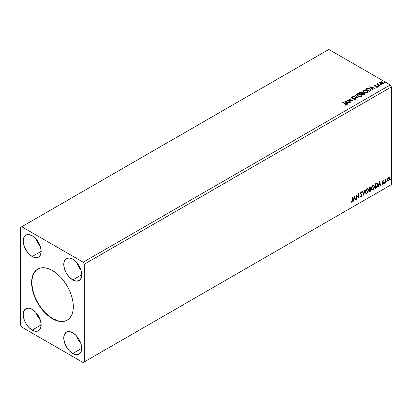 <?xml version="1.0" encoding="UTF-8"?>
<svg xmlns="http://www.w3.org/2000/svg" width="412" height="412" viewBox="0 0 412 412"><rect width="100%" height="100%" fill="white"/><g stroke="black" fill="none" stroke-linecap="round" stroke-linejoin="round"><path stroke-width="0.62" d="M37.832 269.031A29.499 17.031 -120 0 0 33.46 292.705A29.499 17.031 -120 0 0 52.695 318.594L50.424 317.431L46.412 314.196L40.876 307.975L36.344 300.611L33.197 292.731L31.709 285.016L32.007 278.131L34.072 272.667L36.344 270.056L37.719 269.098A29.499 17.031 60 0 1 52.468 270.56L56.537 273.372L60.446 276.998L64.056 281.308L67.213 286.129L69.808 291.274L71.734 296.552L72.924 301.754L73.321 306.683L72.924 311.153L71.734 314.984L69.808 318.033L67.213 320.186L64.056 321.36L60.446 321.499L56.537 320.613L52.695 318.594A29.499 17.031 -120 0 0 67.331 320.119M52.463 318.728A29.499 17.031 60 0 1 33.197 292.731A29.499 17.031 60 0 1 37.719 269.098L40.876 267.929L44.486 267.785L48.395 268.67L52.468 270.56A29.499 17.031 60 0 1 71.734 296.552A29.499 17.031 60 0 1 67.213 320.186A29.499 17.031 60 0 1 52.468 318.728M362.004 95.527L360.907 94.152L359.625 93.648L357.292 93.781L356.73 94.353L356.854 95.11L358.615 96.331L361.077 96.46L361.999 95.466L360.907 94.152L357.199 93.833L356.694 94.585L357.807 95.965L361.484 96.279L362.004 95.8M76.606 262.423A12.7 7.334 -120 0 0 80.85 269.772L78.362 266.312L76.606 262.423M72.744 279.923A12.7 7.334 60 0 1 64.447 268.732A12.7 7.334 60 0 1 66.394 258.556A12.7 7.334 60 0 1 72.744 259.184L76.179 261.96L79.094 265.889L81.04 270.375L81.725 274.737L72.744 279.923L69.309 277.152L66.394 273.223L64.447 268.732L63.762 264.37L64.447 260.796L66.394 258.556L69.309 257.989L72.744 259.184A12.7 7.334 60 0 1 81.04 270.375A12.7 7.334 60 0 1 79.094 280.551L76.179 281.118L72.744 279.923L81.725 274.737L81.04 278.311L79.094 280.551A12.7 7.334 60 0 1 72.744 279.923M36.05 239.006A12.7 7.334 -120 0 0 40.294 246.361L37.806 242.895L36.05 239.006M32.188 256.511A12.7 7.334 60 0 1 23.891 245.315A12.7 7.334 60 0 1 25.838 235.139A12.7 7.334 60 0 1 32.188 235.772L35.623 238.543L38.537 242.472L40.484 246.963L41.169 251.325L32.188 256.511L28.752 253.735L25.838 249.806L23.891 245.315L23.206 240.953L23.891 237.379L25.838 235.139L28.752 234.577L32.188 235.772A12.7 7.334 60 0 1 40.484 246.963A12.7 7.334 60 0 1 38.537 257.139L35.623 257.706L32.188 256.511L41.169 251.325L40.484 254.899L38.537 257.139A12.7 7.334 60 0 1 32.188 256.511M36.05 312.6A12.7 7.334 -120 0 0 40.294 319.949L37.806 316.488L36.05 312.6M32.188 330.1A12.7 7.334 60 0 1 23.891 318.909A12.7 7.334 60 0 1 25.838 308.732A12.7 7.334 60 0 1 32.188 309.361L35.623 312.136L38.537 316.066L40.484 320.551L41.169 324.913L32.188 330.1L28.752 327.329L25.838 323.394L23.891 318.909L23.206 314.547L23.891 310.972L25.838 308.732L28.752 308.166L32.188 309.361A12.7 7.334 60 0 1 40.484 320.551A12.7 7.334 60 0 1 38.537 330.728L35.623 331.294L32.188 330.1L41.169 324.913L40.484 328.488L38.537 330.728A12.7 7.334 60 0 1 32.188 330.1M76.606 336.012A12.7 7.334 -120 0 0 80.85 343.366L78.362 339.9L76.606 336.012M72.744 353.517A12.7 7.334 60 0 1 64.447 342.326A12.7 7.334 60 0 1 66.394 332.144A12.7 7.334 60 0 1 72.744 332.778L76.179 335.548L79.094 339.478L81.04 343.969L81.725 348.331L72.744 353.517L69.309 350.741L66.394 346.811L64.447 342.326L63.762 337.958L64.447 334.384L66.394 332.144L69.309 331.583L72.744 332.778A12.7 7.334 60 0 1 81.04 343.969A12.7 7.334 60 0 1 79.094 354.145L76.179 354.711L72.744 353.517L81.725 348.331L81.04 351.905L79.094 354.145A12.7 7.334 60 0 1 72.744 353.517M20.6 227.409L20.6 325.083L21.759 327.092L83.172 362.545L391.4 184.591L84.331 361.875L84.331 264.2L391.4 86.917L391.4 184.591L391.4 86.917L390.241 84.908L83.172 262.197L21.759 226.739L328.827 49.455L390.241 84.908L328.827 49.455L20.6 227.409L20.6 325.083L21.759 327.092L83.172 362.545L84.331 361.875L84.331 264.2L83.172 262.197L21.759 226.739L20.6 227.409M354.325 195.963L353.027 201.396L353.784 199.46L354.923 198.8L355.34 200.062L355.68 199.866L354.325 195.963L353.027 201.396L353.784 199.46L354.923 198.8L355.34 200.062L355.68 199.866L354.325 195.963M360.418 196.776L361.247 196.385L361.741 194.948L360.881 196.715L361.113 196.848L361.973 195.082L360.505 193.243L360.912 193.717L360.49 193.089L360.902 192.26L360.721 193.223L360.902 192.26L361.674 192.682L361.916 192.25L361.473 191.838L361.916 192.25L361.133 191.91L360.412 193.424L361.659 195.257L361.092 196.38L360.459 195.963L360.201 196.349L360.588 196.885L361.113 196.848L361.916 195.556L361.854 194.516L360.721 193.223L361.041 192.456L361.674 192.682L361.916 192.25L361.041 191.971L360.449 193.769L361.504 194.783L361.648 195.427L361.092 196.38L360.459 195.963L360.382 196.684L361.113 196.848L360.479 196.797M365.403 191.93L365.609 193.043L366.278 193.63L367.659 192.826L368.519 190.318L367.921 188.5L367.308 188.402L366.448 188.969L365.49 191.044L365.403 191.93L366.047 193.542L366.968 193.465L368.524 190.107L367.885 188.475L366.943 188.557L365.403 191.93M371.433 188.449L371.639 189.556L372.309 190.148L373.689 189.345L374.549 186.837L373.952 185.014L373.339 184.921L372.479 185.488L371.521 187.563L371.433 188.449L372.077 190.061L372.999 189.983L374.554 186.626L373.916 184.993L372.973 185.076L371.433 188.449M379.39 181.491L378.087 186.924L378.844 184.988L379.982 184.329L380.4 185.591L380.739 185.395L379.442 181.46L378.087 186.924L378.844 184.988L379.982 184.329L380.4 185.591L380.739 185.395L379.39 181.491M384.123 183.113L384.494 183.252L384.576 182.593L384.133 182.969L384.381 183.355L384.643 182.815L384.381 182.573L384.381 183.355M386.513 181.733L386.883 181.872L386.966 181.213L386.528 181.589L386.77 181.97L387.033 181.435L386.77 181.192L386.77 181.97M390.411 179.483L390.731 179.678L390.87 178.957L390.427 179.338L390.674 179.72L390.931 179.179L390.674 178.942L390.411 179.483L390.674 179.72M389.201 177.237L389.484 177.428L388.645 177.351L387.805 178.401L387.568 180.358L387.903 180.914L388.511 180.956L389.634 179.452L389.556 177.52L389.129 177.227L388.392 177.531L387.501 179.792L387.965 180.956L388.645 180.894L389.788 178.468L389.319 177.289M385.107 182.871L385.421 182.691L385.519 180.08L386.147 178.865L385.421 179.776L385.421 179.272L385.107 179.452L385.107 182.871L385.421 182.691L385.467 180.338L386.199 178.88L385.421 179.776L385.421 179.272L385.107 179.452L385.107 182.871M382.429 183.701L382.248 184.123L382.697 184.293L383.464 183.402L383.495 182.475L382.666 181.682L382.933 181.069L383.366 181.177L383.294 180.6L382.382 181.548L382.454 182.351L383.232 183.144L382.248 184.123L382.892 184.215L383.546 182.846L382.666 181.682L383.546 180.78L382.949 180.641L382.351 181.877L383.165 182.758L382.856 183.814L382.429 183.701L382.856 183.814M376.12 188.063L377.109 187.11L377.634 185.524L377.536 183.87L376.882 183.185L375.178 183.922L375.178 188.608L376.12 188.063L375.178 188.341L376.12 188.063L377.675 184.885L376.759 183.18L375.178 183.922L375.178 188.608L376.12 188.063M369.719 187.074L369.147 187.403L369.147 192.09L370.362 191.281L370.903 189.989L370.759 189.108L370.275 188.912L370.527 187.11L370.105 186.909L369.147 187.403L369.147 192.09L369.955 191.621L370.913 189.741L370.275 188.912L370.656 187.697L370.373 186.945L369.719 187.074M363.688 195.242L365.037 189.778L364.697 189.973L363.714 194.093L362.725 191.111L362.385 191.307L363.688 195.242L365.037 189.778L364.697 189.973L363.714 194.093L362.725 191.111L362.385 191.307L363.688 195.242M356.617 199.326L356.617 195.839L358.641 198.151L358.641 193.47L358.332 193.65L358.332 197.142L356.303 194.819L356.303 199.506L356.617 199.326L356.303 199.238L356.617 199.326L356.617 195.839L358.641 198.151L358.641 193.47L358.332 193.65L358.332 197.142L356.303 194.819L356.303 199.506L356.617 199.326M352.193 200.309L351.915 201.633L351.158 201.695L350.998 202.148L351.766 202.246L352.43 201.257L352.507 197.013L352.198 197.194L352.198 200.309L351.76 201.767L351.158 201.695L351.153 202.251M380.642 84.769L381.316 84.635L380.709 84.378L380.642 84.769L381.239 84.815L381.162 84.47L380.564 84.424L380.642 84.769L380.564 84.424M378.247 86.154L378.927 86.02L378.314 85.758L378.247 86.154L378.849 86.196L378.767 85.85L378.17 85.809L378.247 86.154L378.17 85.809M369.749 86.705L372.505 89.801L372.845 89.605L371.959 88.611L373.097 87.957L375.157 88.271L369.749 86.705L372.505 89.801L372.845 89.605L371.959 88.611L373.097 87.957L375.157 88.271L369.749 86.705M363.837 92.484L366.623 93.076L367.684 92.685L368.029 91.984L367.576 91.134L366.551 90.47L364.126 90.063L363.142 90.403L362.73 91.042L363.837 92.484L367.514 92.798L368.034 92.051L366.938 90.671L363.229 90.352L362.725 91.104L363.837 92.484M344.684 101.177L347.44 104.267L347.779 104.071L346.899 103.082L348.037 102.423L350.092 102.737L344.736 101.146L347.44 104.267L347.779 104.071L346.899 103.082L348.037 102.423L350.092 102.737L344.684 101.177M355.633 99.658L355.391 98.53L355.391 98.798L353.408 98.164L353.408 98.432L352.621 98.422L353.408 98.164L351.905 98.226L352.621 98.422L352.621 98.154L351.905 97.963L351.905 98.226L351.802 97.428L352.868 97.417L352.857 97.129L352.857 97.397L351.39 97.453L352.857 97.397L352.857 97.129L351.39 97.186L351.163 97.685L351.39 97.186L351.611 98.149L355.072 98.71L355.196 99.699L353.882 99.678L355.196 99.699L355.196 99.431L353.836 99.673L355.226 99.802L355.927 99.235L355.391 98.53L351.905 97.963L351.719 97.484L352.868 97.417L352.857 97.129L351.163 97.417L351.972 98.314L355.19 98.782L355.252 99.395L353.836 99.673L355.633 99.658L355.927 99.235M384.54 82.518L385.22 82.385L384.607 82.127L384.54 82.518L385.138 82.565L385.06 82.22L384.463 82.173L384.54 82.518L384.463 82.173M362.498 93.117L362.019 92.329L362.019 92.597L360.917 92.303L360.078 92.556L362.019 92.597L362.019 92.329L360.078 92.288L359.506 92.623L363.559 94.961L364.723 94.127L364.177 93.277L362.498 93.05L362.241 92.484L361.324 92.077L359.506 92.623L363.559 94.961L364.744 93.998L364.177 93.277L362.514 92.942M358.1 98.113L355.396 94.992L355.056 95.187L357.147 97.536L353.084 96.326L352.744 96.521L358.152 98.087L355.396 94.992L355.056 95.187L357.147 97.536L353.084 96.326L352.744 96.521L358.1 98.113M346.286 105.055L345.606 103.809L342.866 102.228L342.552 102.408L345.946 104.457L345.807 104.849L344.896 104.957L345.05 105.23L346.338 105.024L346.425 104.375L342.866 102.228L342.552 102.408L345.251 103.963L345.864 104.818L344.896 104.957L345.05 105.23L346.559 104.684L346.559 104.952M351.029 102.197L348.011 100.456L353.058 101.028L349 98.684L348.691 98.865L351.714 100.61L346.662 100.034L350.715 102.377L351.029 102.197L348.011 100.456L353.058 101.028L349 98.684L348.691 98.865L351.714 100.61L346.662 100.034L350.715 102.377L351.029 102.197M370.532 90.939L371.171 90.321L371.068 89.744L369.24 88.498L367.262 88.312L365.537 89.141L369.59 91.479L371.197 90.156L370.11 88.899L367.262 88.312L365.537 89.141L369.59 91.479L370.532 90.939M376.218 87.2L376.959 87.133L376.959 86.865L376.218 86.932L377.356 87.056L377.16 86.185L377.16 86.453L376.599 85.979L376.599 86.247L375.785 86.232L376.599 85.979L374.987 86.196L374.729 85.454L375.44 85.402L375.368 85.15L374.395 85.227L374.153 85.665L374.652 86.108L377.006 86.484L376.316 87.195L377.253 87.112L377.547 86.556L376.753 86.015L374.899 85.897L374.668 85.495L375.44 85.402L375.368 85.15L374.343 85.253L374.343 85.521L375.368 85.418M377.701 83.435L377.222 83.646L377.31 84.11L376.558 84.038L379.524 85.748L379.833 85.567L377.722 84.233L377.701 83.435L377.31 84.11L376.558 84.038L379.524 85.748L379.833 85.567L377.871 84.378L377.701 83.435M379.694 82.735L380.441 83.518L381.723 83.935L382.815 83.868L383.474 83.363L382.975 82.354L381.563 81.787L380.111 81.926L379.694 82.735L380.441 83.518L383.114 83.734L383.505 83.178L382.727 82.194L381.373 81.761L380.044 81.962L379.658 82.791M391.4 86.917L84.331 264.2L83.172 262.197L390.241 84.908L391.4 86.917M390.241 185.261L83.172 362.545L390.241 185.261M384.54 82.786L384.463 82.441L385.06 82.22L385.138 82.833M385.138 82.565L385.06 82.22M385.163 82.565L384.437 82.462M362.498 93.05L362.498 93.318L364.177 93.545L364.177 93.277L364.723 94.127M364.728 94.137L363.817 93.38L362.498 93.318M364.218 93.91L363.456 94.811L361.947 93.673L362.653 93.323L363.863 93.457L364.218 93.91L363.811 94.605L364.218 94.178L363.456 94.811L363.811 94.338L363.456 94.544L361.947 93.673L363.456 94.811L361.947 93.673L363.296 93.272L364.187 94.029M362.06 93.2L361.53 93.699L360.232 92.947L360.557 92.494L361.715 92.515L362.066 92.947L361.69 93.606L362.024 93.076M361.69 93.339L361.53 93.699L361.69 93.339L360.232 92.679L361.53 93.699L360.232 92.679L361.592 92.453L362.06 92.932L361.69 93.339M356.704 94.724L357.199 93.833L357.199 94.101L360.907 94.42L360.907 94.152L361.988 95.661M361.999 95.733L361.252 94.642L359.625 93.915L357.611 93.921L356.699 94.791M361.427 95.419L361.061 96.315L359.527 96.521L357.837 95.872L357.23 94.899M361.478 95.723L361.061 96.315L361.061 96.047L361.061 96.315L358.116 96.053L357.24 94.822M357.626 94.065L360.593 94.333L361.484 95.414L361.061 96.047L358.116 95.785L357.225 94.678L357.626 94.065L358.682 93.828L360.871 94.508L361.422 95.687L360.34 96.269L358.425 95.939L357.281 94.966L357.626 94.065M353.053 96.614L353.084 96.326L357.147 97.804L353.053 96.614M355.216 95.368L355.396 94.992L357.884 98.051L355.216 95.368M355.401 99.431L355.401 99.132L355.196 99.431M355.196 99.699L355.072 98.978M351.39 97.186L351.137 97.567M351.905 97.963L351.802 97.428M355.901 99.344L355.391 98.798L355.906 99.364M351.905 98.226L351.668 97.824M346.554 104.895L345.606 104.076L346.533 104.813M345.998 104.849L344.896 105.225L345.864 105.086L345.956 104.741M344.957 101.481L349.788 102.912L344.957 101.481M346.899 103.35L347.625 104.164L346.899 103.35M345.689 101.996L346.616 103.031L347.486 102.526L346.616 103.031L345.689 101.728L347.486 102.258L346.616 102.763L345.689 101.996M347.151 100.317L351.714 100.878L351.714 100.61L351.714 100.878L347.151 100.317M348.923 98.998L349 98.684L352.579 101.017L348.923 98.998M348.011 100.724L350.797 102.331L348.011 100.724M368.029 92.252L367.283 91.16L365.655 90.434L363.925 90.362L362.74 91.227L363.229 90.352L363.229 90.619L366.938 90.939L366.938 90.671L368.024 92.18M367.514 92.242L366.762 92.973L365.161 92.968L363.873 92.391L363.26 91.418M363.271 91.34L364.146 92.566L363.266 91.294L363.657 90.583L366.623 90.851L367.514 91.928L367.092 92.834L367.499 92.067L367.092 92.566L364.146 92.298L364.146 92.566L367.092 92.834L367.092 92.566L365.964 92.803L364.455 92.458L363.255 91.196L363.817 90.506L365.207 90.372L366.901 91.026L367.504 92.046M371.181 90.295L370.285 89.27L368.436 88.565L367.18 88.595L365.768 89.275L367.262 88.312L367.262 88.58L370.11 89.167L370.11 88.899L371.181 90.29M370.553 90.326L369.487 91.33L366.263 89.198L367.478 88.626L369.796 89.08L370.64 90.316L369.487 91.33L369.822 90.867L369.487 91.062L366.263 89.198L367.478 88.626L368.74 88.652L370.239 89.383L370.625 90.182M370.017 87.009L374.848 88.446L370.017 87.009M371.959 88.879L372.685 89.692L371.959 88.879M370.748 87.524L371.676 88.565L372.551 88.06L371.676 88.565L370.748 87.256L372.551 87.792L371.676 88.297L370.748 87.524M374.827 85.856L374.729 85.454M377.356 87.056L377.588 86.731M377.567 86.87L377.16 86.453L377.356 87.323M374.163 85.696L374.343 85.253L374.529 86.046L376.862 86.371L376.959 87.133L376.862 86.638L376.959 87.133L376.604 87.22M376.862 86.371L376.959 86.865M374.343 85.253L374.132 85.825M375.1 85.397L374.153 85.711M374.827 86.123L374.668 85.763M378.247 86.422L378.17 86.072L378.767 85.85L378.849 86.463M378.144 86.093L378.87 86.196L378.767 85.85M377.31 84.378L376.789 84.172L376.872 83.857L377.31 84.378L377.361 83.512L377.31 84.11M377.361 83.512L377.722 83.734L377.196 83.991M377.608 84.074L377.675 83.754M377.675 84.017L377.871 84.645L379.601 85.701L377.567 84.177M380.642 85.037L380.564 84.692L381.162 84.47L381.239 85.083M381.239 84.815L381.162 84.47M381.265 84.815L380.534 84.712M379.694 83.003L380.044 81.962L380.044 82.23L381.373 82.029L381.373 81.761L382.727 82.194L383.49 83.312M383.474 83.631L383.186 82.802L381.749 82.091L380.327 82.106L379.673 82.657M383.011 83.27L382.64 83.847L381.708 83.93L380.57 83.481L380.158 82.73M380.163 82.704L380.405 82.173L382.418 82.374L382.748 83.79L383 83.245L382.748 83.528L380.755 83.337L380.755 83.605L382.748 83.79L380.755 83.337L380.405 82.173L381.461 82.05L382.604 82.498L383 83.245M383.026 83.384L382.748 83.528M380.405 82.441L380.755 83.605L380.158 82.694L380.405 82.173M347.486 102.258L346.616 102.763L345.689 101.728L347.486 102.258M372.551 87.792L371.676 88.297L370.748 87.256L372.551 87.792M390.931 179.179L390.442 179.586L390.179 179.349M390.411 179.601L390.684 178.921M389.484 177.428L389.788 178.468L389.556 178.334L388.413 180.76L388.645 180.894L387.857 180.873M387.671 180.78L388.547 180.672L389.278 179.658L389.551 178.18L389.175 177.222M389.016 177.696L389.464 178.427L389.283 179.637L388.645 180.471L387.81 179.611L388.645 177.768L389.016 177.696L388.413 177.634L389.474 178.653L388.645 180.471L387.893 180.358L387.584 179.591L387.78 178.484L388.315 177.701L388.928 177.634M388.645 180.471L388.063 180.441L387.579 179.477L387.81 179.611L388.125 178.365L389.113 177.737L388.882 177.603M388.645 177.768L388.413 177.634L387.579 179.477L388.413 180.338M387.033 181.435L386.538 181.836L386.281 181.599M386.513 181.852L386.786 181.172M385.189 179.405L385.421 179.776L385.189 179.405M385.637 179.246L385.905 178.937L386.054 179.328L385.658 179.23M385.349 179.73L385.421 182.691L385.107 182.604L385.369 179.678M384.643 182.815L384.149 183.222L383.891 182.98M384.118 183.232L384.396 182.552M383.546 180.78L382.949 180.641M383.315 180.647L383.15 181.007L383.315 180.647M383.098 181.002L383.366 181.177M383.134 181.043L382.733 180.914L382.434 181.548L383.448 182.377L382.738 181.95M383.448 182.377L383.546 182.846L383.315 182.712L382.66 184.082L382.892 184.215L382.017 183.989M382.248 184.123L382.892 184.215M382.197 183.567L382.624 183.68M382.454 182.351L383.165 182.758M382.491 182.428L382.223 182.217M382.599 182.465L383.078 182.691M382.135 184.102L383.062 183.649L383.134 182.145M382.506 181.816L382.733 180.914M379.339 181.713L380.739 185.395L380.327 185.364L379.339 181.713M379.751 184.195L378.613 184.854L378.427 186.729L378.164 186.615L378.613 184.854L379.751 184.195M379.184 182.475L378.978 184.432L379.184 182.475L379.854 183.927L378.978 184.432L379.184 182.475M377.109 183.263L376.759 183.18M376.527 183.046L377.675 184.885L377.443 184.751L375.888 187.929L376.743 187.187L377.32 185.838L377.397 184.128L376.965 183.191M376.789 183.731L377.325 184.555L377.217 186.111L376.661 187.151L375.492 187.944L375.492 184.226L376.789 183.731L375.26 184.092L376.594 183.721L377.361 185.06L376.661 187.151L375.26 187.81L375.26 184.092L375.26 187.81L375.26 184.092L376.728 183.68M373.797 184.937L374.554 186.626L374.323 186.492L372.767 189.85L372.999 189.983L371.964 189.983M371.804 189.901L372.948 189.731L373.952 188.315L374.323 186.492L373.947 185.086M372.206 189.499L371.583 188.758L371.732 186.852L372.608 185.513L373.529 185.385M373.622 185.452L372.757 185.415L373.736 185.503L374.24 186.801L372.989 189.51L372.257 189.566L371.516 188.13L372.149 189.484M371.748 188.263L372.989 185.549L372.757 185.415L371.516 188.13L371.748 188.263L372.438 186.075L373.133 185.477L373.818 185.56L374.225 187.151L373.545 188.995L372.438 189.633L371.748 188.263M370.244 186.899L370.656 187.697L370.424 187.563L370.043 188.778L370.913 189.741L370.682 189.608L369.724 191.487L369.955 191.621L369.147 191.822L370.445 190.653L370.455 188.892M370.62 188.974L370.275 188.912M370.213 188.48L370.192 186.847M370.373 189.788L369.878 189.232L369.224 189.556L370.11 189.365L370.604 189.917L369.816 191.225L369.224 191.297L369.224 189.556L370.3 189.427M369.549 187.388L370.11 187.748L369.224 187.573L370.342 187.882L369.456 189.206L369.224 187.573L369.976 187.321M369.78 187.522L370.342 187.882L370.285 188.294L369.456 189.206L369.224 187.573L369.224 189.072L369.456 187.707L370.131 187.419L370.342 187.882M370.11 189.365L370.532 189.561L370.532 190.354L369.456 191.431L369.224 189.556L369.456 191.431L369.456 189.685L370.388 189.396L369.878 189.232M367.767 188.418L368.524 190.107L368.292 189.973L366.737 193.331L366.968 193.465L365.933 193.465M365.768 193.382L366.917 193.213L367.921 191.796L368.292 189.973L367.916 188.567M366.175 192.981L365.552 192.239L365.64 190.524L366.438 189.118L367.499 188.871M367.592 188.933L366.726 188.897L367.705 188.984L368.21 190.287L366.958 192.991L366.227 193.048L365.48 191.616L366.119 192.965M365.712 191.75L366.958 189.031L366.726 188.897L365.48 191.616L365.712 191.75M362.57 191.204L363.714 194.093L362.57 191.204M364.733 189.953L363.559 194.855L364.733 189.953M361.092 196.38L360.654 196.297M360.227 195.829L360.861 196.246M361.916 192.25L361.133 191.91M361.685 192.116L361.499 192.445L361.685 192.116M361.133 192.394L361.674 192.682M360.902 192.26L361.169 192.234M360.629 196.292L360.325 196.03M356.303 194.85L358.332 197.142L356.303 194.85M358.409 193.604L358.409 198.002L358.409 193.604M356.385 195.705L356.385 199.192L356.385 195.705M354.274 196.184L355.68 199.866L355.268 199.835L354.274 196.184M354.691 198.666L353.553 199.326L353.367 201.2L353.099 201.087L353.553 199.326L354.691 198.666M354.119 196.941L353.918 198.898L354.119 196.941L354.789 198.399L353.918 198.898L354.119 196.941M350.998 202.148L351.766 202.246L352.275 200.041L351.766 202.246L352.507 200.175L352.507 197.013L352.198 197.194L352.198 200.309M350.926 202.117L351.534 202.112L350.767 202.014M379.854 183.927L378.978 184.432L379.416 182.609L379.854 183.927M368.21 190.287L367.514 192.476L366.814 193.063L366.191 193.022L365.717 191.575L366.407 189.556L367.628 188.948L368.21 190.287M354.789 198.399L353.918 198.898L354.351 197.075L354.789 198.399M36.575 269.922L34.304 272.533L32.739 275.994L31.94 280.165L31.94 284.888L33.429 292.597L35.355 297.876L37.95 303.026L41.107 307.841L44.717 312.152L48.626 315.783L52.695 318.594L58.751 321.051L62.531 321.427L65.93 320.768M385.225 82.436L385.225 82.704M362.066 92.947L362.066 93.215M361.484 95.414L361.484 95.677M357.225 94.678L357.225 94.945M351.652 97.639L351.652 97.907M368.034 92.051L368.034 92.319M367.514 91.928L367.514 92.195M363.255 91.196L363.255 91.464M374.632 85.598L374.632 85.866M377.093 86.68L377.093 86.947M378.937 86.067L378.937 86.335M381.327 84.687L381.327 84.954M383.505 83.178L383.505 83.445"/></g></svg>
